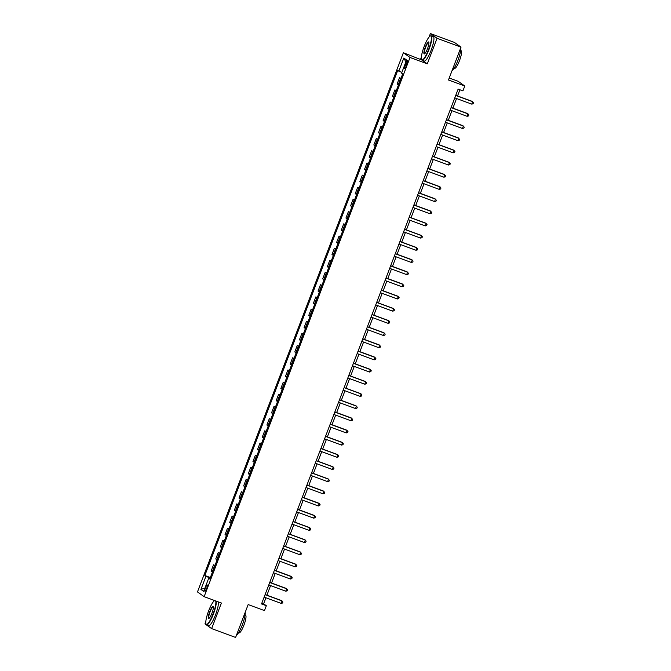 <?xml version="1.0" encoding="UTF-8"?>
<svg xmlns="http://www.w3.org/2000/svg" width="671" height="671" viewBox="0 0 671 671"><rect width="100%" height="100%" fill="white"/><g stroke="black" fill="none" stroke-linecap="round" stroke-linejoin="round"><path stroke-width="1.01" d="M206.66 588.551A3.338 0.679 -69.7 0 0 207.238 585.003A3.338 0.679 -69.7 0 0 205.511 587.729A3.338 0.679 -69.7 0 0 204.923 591.277A3.338 0.679 -69.7 0 0 206.66 588.551M213.974 600.293L213.487 601.577M205.829 621.648L204.974 623.879L211.633 628.601L235.605 637.45L248.161 604.571L264.466 610.585L266.328 605.72L263.628 603.799L265.926 597.777M403.372 52.749L197.475 591.931L204.135 596.662L410.023 57.48L403.372 52.749L421.807 59.962M422.394 60.373L427.293 63.846L437.056 38.281L430.396 33.55L429.054 37.064M421.388 57.136L420.633 59.123M430.396 33.55L454.376 42.399L461.027 47.121L448.471 80L464.777 86.014L458.125 81.292L449.235 78.012M437.056 38.281L461.027 47.121M464.777 86.014L462.923 90.887L458.125 89.117L261.531 603.95L266.328 605.72M405.88 63.074L405.058 65.221A3.238 0.663 -69.7 0 0 404.496 68.652A3.238 0.663 -69.7 0 0 406.173 66.01L406.995 63.871A3.238 0.663 -69.7 0 0 407.557 60.432A3.238 0.663 -69.7 0 0 405.88 63.074L407.112 63.535M401.837 72.46L397.718 70.405L204.84 575.492L210.35 577.53M398.8 71.176L403.825 58.025L406.592 59.996L401.577 73.147L402.659 73.919L209.788 579.006L208.698 578.234L203.674 591.386L200.906 589.415L205.93 576.272L204.84 575.492M427.293 63.846L410.023 57.48M211.633 628.601L221.396 603.036L204.135 596.662M266.907 595.211L270.572 585.598M271.554 583.032L275.227 573.428M276.209 570.853L279.874 561.25M280.855 558.675L284.529 549.071M285.502 546.504L289.176 536.892M290.157 534.326L293.823 524.714M294.804 522.147L298.478 512.543M299.459 509.968L303.124 500.365M304.106 497.798L307.771 488.186M308.752 485.619L312.426 476.007M313.407 473.441L317.073 463.837M318.054 461.262L321.728 451.658M322.709 449.084L326.374 439.48M327.356 436.913L331.021 427.301M332.002 424.735L335.676 415.131M336.657 412.556L340.323 402.952M341.304 400.377L344.969 390.774M345.951 388.207L349.625 378.595M350.606 376.028L354.271 366.425M355.253 363.85L358.926 354.246M359.908 351.671L363.573 342.067M364.554 339.501L368.22 329.889M369.201 327.322L372.875 317.71M373.856 315.144L377.521 305.54M378.503 302.965L382.168 293.361M383.149 290.795L386.823 281.183M387.804 278.616L391.47 269.004M392.451 266.437L396.125 256.834M397.106 254.259L400.772 244.655M401.753 242.08L405.418 232.476M406.4 229.91L410.073 220.298M411.055 217.731L414.72 208.127M415.701 205.552L419.367 195.949M420.348 193.374L424.022 183.77M425.003 181.204L428.668 171.591M429.65 169.025L433.323 159.413M434.305 156.846L437.97 147.243M438.951 144.668L442.617 135.064M443.598 132.497L447.272 122.885M448.253 120.319L451.918 110.707M452.9 108.14L456.565 98.536M457.547 95.961L459.912 89.78M261.841 603.145L263.628 603.799M400.855 78.658L399.513 77.735L400.998 78.281M212.439 572.061L211.097 571.138L213.521 564.806L215.005 565.351M217.094 559.882L215.752 558.96L218.167 552.627L219.652 553.172M221.74 547.704L220.398 546.781L222.814 540.449L224.299 541.002M226.395 535.525L225.045 534.602L227.469 528.27L228.954 528.823M231.042 523.346L229.7 522.432L232.116 516.1L233.6 516.645M235.689 511.176L234.347 510.254L236.762 503.921L238.255 504.466M240.344 498.998L239.002 498.075L241.417 491.742L242.902 492.296M244.99 486.819L243.648 485.896L246.064 479.564L247.549 480.117M249.637 474.64L248.295 473.726L250.719 467.393L252.204 467.939M254.292 462.47L252.95 461.547L255.366 455.215L256.85 455.76M258.939 450.291L257.597 449.369L260.012 443.036L261.497 443.581M263.594 438.113L262.244 437.19L264.668 430.857L266.152 431.411M268.241 425.934L266.899 425.02L269.314 418.687L270.799 419.232M272.887 413.764L271.545 412.841L273.961 406.509L275.454 407.054M277.542 401.585L276.2 400.662L278.616 394.33L280.101 394.875M282.189 389.406L280.847 388.484L283.263 382.151L284.747 382.705M286.836 377.228L285.494 376.305L287.918 369.981L289.402 370.526M291.491 365.049L290.149 364.135L292.564 357.802L294.049 358.348M296.137 352.879L294.795 351.956L297.211 345.624L298.696 346.169M300.793 340.7L299.442 339.778L301.866 333.445L303.351 333.999M305.439 328.522L304.097 327.599L306.513 321.266L307.997 321.82M310.086 316.343L308.744 315.429L311.168 309.096L312.652 309.641M314.741 304.173L313.399 303.25L315.815 296.918L317.299 297.463M319.388 291.994L318.046 291.071L320.461 284.739L321.946 285.292M324.034 279.815L322.692 278.893L325.116 272.56L326.601 273.114M328.689 267.637L327.347 266.723L329.763 260.39L331.248 260.935M333.336 255.466L331.994 254.544L334.41 248.211L335.894 248.756M337.991 243.288L336.641 242.365L339.065 236.033L340.549 236.578M342.638 231.109L341.296 230.187L343.711 223.854L345.196 224.408M347.284 218.931L345.942 218.008L348.366 211.684L349.851 212.229M351.94 206.76L350.598 205.838L353.013 199.505L354.498 200.05M356.586 194.582L355.244 193.659L357.66 187.326L359.144 187.872M361.233 182.403L359.891 181.48L362.315 175.148L363.799 175.701M365.888 170.224L364.546 169.302L366.962 162.978L368.446 163.523M370.535 158.046L369.193 157.131L371.608 150.799L373.093 151.344M375.19 145.875L373.839 144.953L376.263 138.62L377.748 139.165M379.836 133.697L378.494 132.774L380.91 126.442L382.395 126.995M384.483 121.518L383.141 120.595L385.565 114.263L387.05 114.816M389.138 109.339L387.796 108.425L390.212 102.093L391.696 102.638M393.785 97.169L392.443 96.247L394.858 89.914L396.343 90.459M398.431 84.991L397.089 84.068L399.513 77.735M396.2 90.837L394.858 89.914M391.554 103.007L390.212 102.093M386.907 115.186L385.565 114.263M382.252 127.364L380.91 126.442M377.605 139.543L376.263 138.62M372.95 151.721L371.608 150.799M368.304 163.892L366.962 162.978M363.657 176.07L362.315 175.148M359.002 188.249L357.66 187.326M354.355 200.428L353.013 199.505M349.708 212.598L348.366 211.684M345.053 224.777L343.711 223.854M340.407 236.955L339.065 236.033M335.752 249.134L334.41 248.211M331.105 261.304L329.763 260.39M326.458 273.483L325.116 272.56M321.803 285.661L320.461 284.739M317.157 297.84L315.815 296.918M312.51 310.019L311.168 309.096M307.855 322.189L306.513 321.266M303.208 334.368L301.866 333.445M298.553 346.546L297.211 345.624M293.906 358.725L292.564 357.802M289.26 370.895L287.918 369.981M284.605 383.074L283.263 382.151M279.958 395.253L278.616 394.33M275.311 407.431L273.961 406.509M270.656 419.601L269.314 418.687M266.01 431.78L264.668 430.857M261.355 443.959L260.012 443.036M256.708 456.137L255.366 455.215M252.061 468.308L250.719 467.393M247.406 480.486L246.064 479.564M242.759 492.665L241.417 491.742M238.113 504.844L236.762 503.921M233.458 517.022L232.116 516.1M228.811 529.193L227.469 528.27M224.156 541.371L222.814 540.449M219.509 553.55L218.167 552.627M214.863 565.728L213.521 564.806M205.93 576.272L210.149 578.05M209.948 578.595L208.698 578.234M405.863 61.9L403.825 58.025M200.906 589.415L204.932 588.106M455.71 95.441L472.694 101.707L471.763 104.139L454.779 97.874M455.76 95.307L472.241 101.388L473.525 102.797L473.156 103.77L471.763 104.139M451.063 107.612L468.039 113.877L467.108 116.318L450.132 110.052M451.113 107.477L467.595 113.558L468.878 114.976L468.501 115.949L467.108 116.318M446.408 119.79L463.393 126.056L462.462 128.496L445.477 122.231M446.458 119.656L462.94 125.737L464.223 127.154L463.854 128.127L462.462 128.496M441.761 131.969L458.746 138.234L457.815 140.667L440.83 134.401M441.812 131.835L458.293 137.916L459.576 139.333L459.207 140.306L457.815 140.667M437.115 144.148L454.091 150.413L453.16 152.845L436.184 146.58M437.165 144.013L453.646 150.094L454.93 151.503L454.552 152.476L453.16 152.845M428.593 49.495A12.741 2.6 -69.7 0 0 430.203 36.058A12.741 2.6 -69.7 0 0 424.206 46.374A12.741 2.6 -69.7 0 0 421.573 59.434A12.741 2.6 -69.7 0 0 428.593 49.495M430.203 36.058L430.581 35.873A13.051 2.667 110.3 0 1 431.201 35.798A13.051 2.667 110.3 0 1 428.937 49.637A13.051 2.667 110.3 0 1 422.168 60.289A13.051 2.667 110.3 0 1 421.749 59.828L421.573 59.434M427.494 48.715A6.366 1.3 110.3 0 1 424.5 53.873A6.366 1.3 110.3 0 1 425.305 47.155A6.366 1.3 110.3 0 1 428.811 42.189A6.366 1.3 110.3 0 1 427.494 48.715M428.878 42.424A6.056 1.241 -69.7 0 0 428.786 42.357A6.056 1.241 -69.7 0 0 425.64 47.306A6.056 1.241 -69.7 0 0 424.592 53.722A6.056 1.241 -69.7 0 0 424.701 53.739M460.784 47.775A13.051 2.667 110.3 0 1 457.899 60.323A13.051 2.667 110.3 0 1 452.011 70.749M460.642 50.551L461.111 50.728A9.402 1.921 110.3 0 1 459.476 60.692A9.402 1.921 110.3 0 1 454.603 68.358L454.133 68.19M431.201 35.798L433.315 36.578A13.051 2.667 110.3 0 1 431.042 50.417A13.051 2.667 110.3 0 1 424.282 61.069L422.168 60.289M214.636 600.57L214.67 600.553A12.741 2.6 -69.7 0 0 214.636 600.57A12.741 2.6 -69.7 0 0 208.639 610.887A12.741 2.6 -69.7 0 0 206.014 623.946A12.741 2.6 -69.7 0 0 213.026 614.007A12.741 2.6 -69.7 0 0 215.643 600.906M216.171 601.107A13.051 2.667 110.3 0 1 213.37 614.15A13.051 2.667 110.3 0 1 206.601 624.802A13.051 2.667 110.3 0 1 206.182 624.34L206.014 623.946M211.927 613.227A6.366 1.3 110.3 0 1 208.933 618.385A6.366 1.3 110.3 0 1 209.738 611.667A6.366 1.3 110.3 0 1 213.244 606.693A6.366 1.3 110.3 0 1 211.927 613.227M213.311 606.936A6.056 1.241 -69.7 0 0 213.219 606.869A6.056 1.241 -69.7 0 0 210.073 611.809A6.056 1.241 -69.7 0 0 209.025 618.234A6.056 1.241 -69.7 0 0 209.134 618.251M245.217 612.288A13.051 2.667 110.3 0 1 242.332 624.835A13.051 2.667 110.3 0 1 236.444 635.261M245.074 615.064L245.544 615.24A9.402 1.921 110.3 0 1 243.909 625.204A9.402 1.921 110.3 0 1 239.035 632.87L238.566 632.703M218.285 601.887A13.051 2.667 110.3 0 1 215.483 614.93A13.051 2.667 110.3 0 1 208.715 625.582L206.601 624.802M432.459 156.318L449.444 162.592L448.513 165.024L431.528 158.759M432.51 156.184L448.991 162.265L450.275 163.682L449.905 164.655L448.513 165.024M427.813 168.496L444.789 174.762L443.867 177.203L426.882 170.937M427.863 168.362L444.345 174.443L445.628 175.861L445.25 176.834L443.867 177.203M423.158 180.675L440.142 186.941L439.211 189.373L422.235 183.108M423.216 180.541L439.69 186.622L440.973 188.039L440.604 189.012L439.211 189.373M418.511 192.854L435.496 199.119L434.565 201.552L417.58 195.286M418.561 192.72L435.043 198.801L436.326 200.21L435.957 201.191L434.565 201.552M413.864 205.032L430.841 211.298L429.91 213.73L412.933 207.465M413.915 204.898L430.396 210.979L431.679 212.388L431.302 213.361L429.91 213.73M409.209 217.203L426.194 223.468L425.263 225.909L408.278 219.643M409.26 217.069L425.741 223.149L427.024 224.567L426.655 225.54L425.263 225.909M404.563 229.381L421.547 235.647L420.616 238.079L403.632 231.814M404.613 229.247L421.094 235.328L422.378 236.746L422.009 237.719L420.616 238.079M399.916 241.56L416.892 247.825L415.961 250.258L398.985 243.992M399.966 241.426L416.448 247.507L417.731 248.916L417.354 249.897L415.961 250.258M395.261 253.739L412.246 260.004L411.315 262.436L394.33 256.171M395.311 253.604L411.793 259.685L413.076 261.094L412.707 262.067L411.315 262.436M390.614 265.909L407.591 272.174L406.668 274.615L389.683 268.35M390.665 265.775L407.146 271.856L408.429 273.273L408.052 274.246L406.668 274.615M385.959 278.088L402.944 284.353L402.013 286.794L385.037 280.52M386.018 277.953L402.491 284.034L403.774 285.452L403.405 286.425L402.013 286.794M381.313 290.266L398.297 296.532L397.366 298.964L380.382 292.699M381.363 290.132L397.844 296.213L399.128 297.622L398.759 298.603L397.366 298.964M376.666 302.445L393.642 308.71L392.711 311.143L375.735 304.877M376.716 302.311L393.198 308.392L394.481 309.801L394.103 310.774L392.711 311.143M372.011 314.615L388.995 320.881L388.064 323.321L371.08 317.056M372.061 314.481L388.543 320.562L389.826 321.979L389.457 322.952L388.064 323.321M367.364 326.794L384.349 333.059L383.418 335.5L366.433 329.235M367.414 326.66L383.896 332.741L385.179 334.158L384.81 335.131L383.418 335.5M362.717 338.972L379.694 345.238L378.763 347.67L361.786 341.405M362.768 338.838L379.249 344.919L380.532 346.337L380.155 347.31L378.763 347.67M358.062 351.151L375.047 357.417L374.116 359.849L357.131 353.583M358.113 351.017L374.594 357.098L375.877 358.507L375.508 359.48L374.116 359.849M353.416 363.321L370.392 369.595L369.469 372.028L352.485 365.762M353.466 363.187L369.947 369.268L371.231 370.686L370.853 371.659L369.469 372.028M348.761 375.5L365.745 381.765L364.814 384.206L347.838 377.941M348.819 375.366L365.292 381.447L366.576 382.864L366.207 383.837L364.814 384.206M344.114 387.679L361.099 393.944L360.168 396.376L343.183 390.111M344.164 387.544L360.646 393.625L361.929 395.043L361.56 396.016L360.168 396.376M339.467 399.857L356.444 406.123L355.513 408.555L338.536 402.29M339.518 399.723L355.999 405.804L357.282 407.213L356.905 408.194L355.513 408.555M334.812 412.036L351.797 418.301L350.866 420.734L333.881 414.468M334.863 411.902L351.344 417.983L352.627 419.392L352.258 420.365L350.866 420.734M330.166 424.206L347.15 430.472L346.219 432.912L329.235 426.647M330.216 424.072L346.697 430.153L347.981 431.57L347.612 432.543L346.219 432.912M325.519 436.385L342.495 442.65L341.564 445.091L324.588 438.817M325.569 436.251L342.051 442.332L343.326 443.749L342.956 444.722L341.564 445.091M320.864 448.563L337.849 454.829L336.917 457.261L319.933 450.996M320.914 448.429L337.396 454.51L338.679 455.919L338.31 456.901L336.917 457.261M316.217 460.742L333.193 467.008L332.271 469.44L315.286 463.175M316.267 460.608L332.749 466.689L334.032 468.098L333.655 469.071L332.271 469.44M311.562 472.912L328.547 479.178L327.616 481.619L310.639 475.353M311.621 472.778L328.094 478.859L329.377 480.277L329.008 481.25L327.616 481.619M306.915 485.091L323.9 491.357L322.969 493.797L305.984 487.523M306.966 484.957L323.447 491.038L324.73 492.455L324.361 493.428L322.969 493.797M302.269 497.27L319.245 503.535L318.314 505.968L301.338 499.702M302.319 497.136L318.8 503.216L320.084 504.634L319.706 505.607L318.314 505.968M297.614 509.448L314.598 515.714L313.667 518.146L296.683 511.881M297.664 509.314L314.145 515.395L315.429 516.804L315.06 517.777L313.667 518.146M292.967 521.619L309.952 527.892L309.021 530.325L292.036 524.059M293.017 521.484L309.499 527.565L310.782 528.983L310.413 529.956L309.021 530.325M288.32 533.797L305.297 540.063L304.366 542.503L287.389 536.238M288.371 533.663L304.852 539.744L306.127 541.162L305.758 542.134L304.366 542.503M283.665 545.976L300.65 552.241L299.719 554.674L282.734 548.408M283.716 545.842L300.197 551.923L301.48 553.34L301.111 554.313L299.719 554.674M279.019 558.155L295.995 564.42L295.072 566.852L278.088 560.587M279.069 558.02L295.55 564.101L296.834 565.51L296.456 566.483L295.072 566.852M274.364 570.333L291.348 576.599L290.417 579.031L273.441 572.766M274.422 570.191L290.895 576.272L292.179 577.689L291.81 578.662L290.417 579.031M269.717 582.503L286.702 588.769L285.771 591.21L268.786 584.944M269.767 582.369L286.249 588.45L287.532 589.868L287.163 590.841L285.771 591.21M265.07 594.682L282.046 600.948L281.115 603.38L264.139 597.115M265.12 594.548L281.602 600.629L282.885 602.046L282.508 603.019L281.115 603.38M398.18 84.84L400.595 78.507M393.533 97.018L395.949 90.686M388.878 109.197L391.302 102.864M384.231 121.376L386.647 115.043M379.585 133.546L382 127.213M374.93 145.724L377.354 139.392M370.283 157.903L372.699 151.571M365.636 170.082L368.052 163.749M360.981 182.252L363.397 175.919M356.335 194.431L358.75 188.098M351.679 206.609L354.103 200.277M347.033 218.788L349.448 212.455M342.386 230.958L344.802 224.634M337.731 243.137L340.155 236.804M333.084 255.315L335.5 248.983M328.438 267.494L330.853 261.162M323.783 279.664L326.198 273.34M319.136 291.843L321.552 285.51M314.481 304.022L316.905 297.689M309.834 316.2L312.25 309.868M305.188 328.379L307.603 322.046M300.533 340.549L302.957 334.217M295.886 352.728L298.301 346.395M291.239 364.907L293.655 358.574M286.584 377.085L289 370.753M281.937 389.255L284.353 382.923M277.282 401.434L279.706 395.102M272.636 413.613L275.051 407.28M267.989 425.791L270.405 419.459M263.334 437.962L265.758 431.638M258.687 450.14L261.103 443.808M254.041 462.319L256.456 455.986M249.386 474.498L251.801 468.165M244.739 486.676L247.154 480.344M240.084 498.847L242.508 492.514M235.437 511.025L237.853 504.693M230.79 523.204L233.206 516.871M226.135 535.383L228.559 529.05M221.489 547.553L223.904 541.22M216.842 559.731L219.258 553.399M212.187 571.91L214.603 565.578M406.299 65.674L405.058 65.221"/></g></svg>
